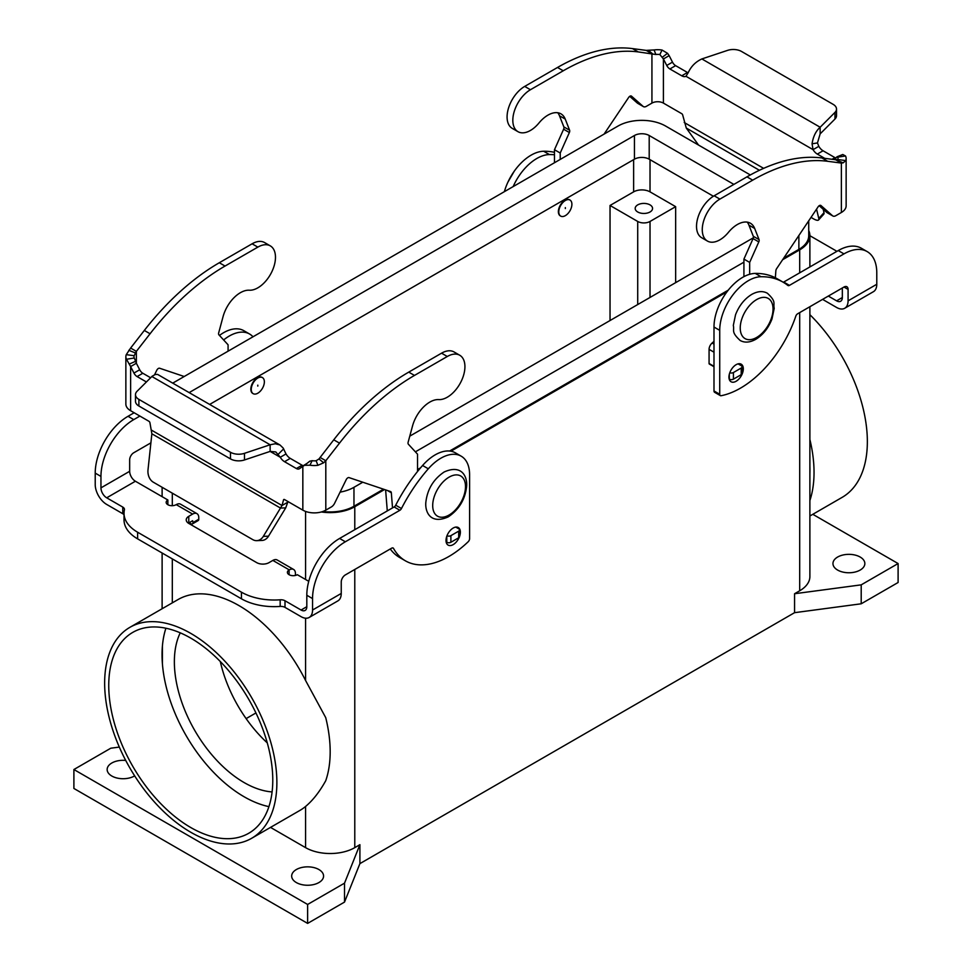 <?xml version="1.0" encoding="UTF-8"?>
<svg xmlns="http://www.w3.org/2000/svg" width="972" height="972" viewBox="0 0 972 972"><rect width="100%" height="100%" fill="white"/><g stroke="black" fill="none" stroke-linecap="round" stroke-linejoin="round"><path stroke-width="1.46" d="M309.388 461.579L307.091 463.316L309.752 461.202L312.133 460.679A8.116 4.69 0 0 0 316.119 460.74L318.986 458.954L333.761 439.818A202.966 117.187 -60 0 1 408.75 372.118L441.555 353.176A24.932 14.398 -60 0 1 454.021 351.937L459.756 355.254A24.932 14.398 120 0 0 447.29 356.493L414.485 375.423A202.966 117.187 120 0 0 339.507 443.135L325.802 460.74L323.652 462.793L317.917 465.309A16.232 9.38 180 0 1 309.947 465.199L304.467 465.309L299.51 468.65A5.796 3.353 60 0 1 299.279 468.82A5.796 3.353 60 0 1 296.375 468.528L284.529 461.688A8.699 5.018 60 0 1 280.276 457.265L270.131 451.409L244.47 459.963A11.603 6.695 180 0 1 230.473 458.893L138.887 406.017L138.887 399.383A11.603 6.695 180 0 1 135.485 394.656A11.603 6.695 180 0 1 137.04 391.303L152.203 376.2L155.289 374.487L157.634 374.427L279.985 444.982L275.27 443.754L270.131 444.775L151.851 376.492M417.523 471.517L417.523 454.167L408.386 444.228A2.904 1.677 -60 0 1 408.143 442.187L412.517 426.003A26.098 15.066 -60 0 1 438.761 399.589A24.932 14.398 120 0 0 461.384 380.963A24.932 14.398 120 0 0 459.756 355.254M270.313 245.88L264.578 242.563A24.932 14.398 120 0 0 252.1 243.802L219.308 262.744A202.966 117.187 120 0 0 144.318 330.444L130.625 348.049L133.832 349.908L136.359 351.366L150.065 333.761A202.966 117.187 -60 0 1 225.042 266.049L257.847 247.119A24.932 14.398 -60 0 1 270.313 245.88A24.932 14.398 -60 0 1 271.929 271.589A24.932 14.398 -60 0 1 249.306 290.215A26.098 15.066 120 0 0 223.062 316.629L218.7 332.813A2.904 1.677 120 0 0 218.931 334.854L228.08 344.793L228.08 351.184M150.599 377.743L142.823 373.26A5.796 3.353 60 0 1 139.689 369.749L136.359 363.249L136.359 351.366L134.185 355.703A8.116 4.69 0 0 0 133.978 356.736A8.116 4.69 0 0 0 134.282 358L136.359 363.249L130.625 366.565L126.469 359.263A16.232 9.38 180 0 1 125.862 356.736L125.862 404.085A16.232 9.38 0 0 0 130.625 410.719L148.935 421.289A1.446 0.838 -120 0 1 149.931 422.735L151.863 433.791L148.011 469.804A11.603 8.894 87.8 0 0 153.357 482.221L252.817 539.654A11.603 8.894 -92.2 0 0 256.742 540.651A11.603 8.894 -92.2 0 0 263.315 536.374L282.026 505.513L283.532 499.875A1.446 0.838 60 0 1 283.8 499.499A1.446 0.838 60 0 1 284.529 499.572L302.839 510.142A16.232 9.38 0 0 0 325.802 510.142L331.416 506.91A5.796 3.353 120 0 0 334.623 503.253L346.202 479.67A2.904 1.677 -60 0 1 349.082 477.617L390.55 491.553A2.904 1.677 -60 0 1 390.732 491.638A2.904 1.677 -60 0 1 391.327 492.768L392.53 507.906M184.218 376.504L159.639 368.242A2.904 1.677 120 0 0 156.759 370.296L154.572 374.742M125.862 356.736A16.232 9.38 180 0 1 126.263 354.659L130.625 348.049M130.625 410.719L130.625 366.565L133.942 373.066A5.796 3.353 -120 0 0 137.088 376.565L146.395 381.947M151.438 430.122L282.026 505.513L287.773 502.208L285.719 507.87L268.515 536.18A11.603 8.894 87.8 0 1 261.942 540.456L256.742 540.651M135.485 394.656L135.485 401.278A11.603 6.695 0 0 0 138.887 406.017M230.473 458.893L230.473 452.272L138.887 399.383M230.473 452.272A11.603 6.695 -0 0 0 244.47 453.329L270.131 444.775L270.131 451.409L275.805 451.944L280.276 457.265L286.011 453.948A8.699 5.018 -120 0 0 290.264 458.383L302.11 465.224A5.796 3.353 -120 0 0 303.337 465.71M285.719 507.87L280.519 508.077L151.863 433.791M287.943 501.54L287.773 502.208M286.011 453.948L283.156 448.031L279.985 444.982M302.839 510.142L302.839 466.001L307.055 463.352L304.467 465.309M320.067 457.423L325.802 460.74L325.802 510.142M387.281 510.92L385.617 489.9M446.986 535.742A2.904 1.677 0 0 0 450.887 535.645L458.687 531.149A2.904 1.677 0 0 0 459.525 529.959A2.904 1.677 0 0 0 458.687 528.78L455.771 527.103M459.525 529.959L459.525 536.593A2.904 1.677 180 0 1 458.687 537.771L450.887 542.267A2.904 1.677 180 0 1 446.792 542.267L446.136 541.89A10.145 5.856 -60 0 1 446.136 541.914M714.153 195.785A24.932 14.398 120 0 0 697.86 217.764A24.932 14.398 120 0 0 701.687 237.739L707.422 241.056A24.932 14.398 -60 0 1 703.607 221.081A24.932 14.398 -60 0 1 719.9 199.102L752.692 180.16A202.966 117.187 -60 0 1 827.682 161.291L841.375 163.077L838.168 161.218L835.641 159.76L821.935 157.974A202.966 117.187 120 0 0 746.958 176.855L714.153 195.785L719.9 199.102M749.667 274.286L749.667 262.404L758.804 241.907A2.904 1.677 120 0 0 759.047 239.598L754.673 228.456A26.098 15.066 120 0 0 750.408 223.232A26.098 15.066 120 0 0 728.429 232.344A24.932 14.398 -60 0 1 707.422 241.056M662.612 57.044L667.533 53.314L669.161 55.647L663.414 58.964L659.867 54.553A8.116 4.69 0 0 0 655.881 54.505L638.24 51.917A202.966 117.187 120 0 0 563.25 70.786L530.445 89.728A24.932 14.398 120 0 0 514.164 111.707A24.932 14.398 120 0 0 517.979 131.682A24.932 14.398 120 0 0 538.986 122.97A26.098 15.066 -60 0 1 560.966 113.858A26.098 15.066 -60 0 1 565.23 119.082L569.592 130.224A2.904 1.677 -60 0 1 569.361 132.532L560.224 153.029L560.224 159.42M517.979 131.682L512.244 128.365A24.932 14.398 -60 0 1 508.417 108.39A24.932 14.398 -60 0 1 524.71 86.411L557.515 67.469A202.966 117.187 -60 0 1 632.493 48.6L646.198 50.386L654.083 49.937A16.232 9.38 180 0 1 662.053 50.046L667.533 53.314M604.074 134.112L628.653 97.455A2.904 1.677 -60 0 1 631.375 96.07A2.904 1.677 -60 0 1 631.533 96.192L643.112 106.398A5.796 3.353 120 0 0 643.428 106.628A5.796 3.353 120 0 0 646.331 106.349L651.933 103.105A8.116 4.69 180 0 1 663.414 103.105L681.737 113.688A1.446 0.838 60 0 1 682.721 115.133L686.281 128.049L698.552 145.071M836.515 109.071A11.603 6.695 180 0 1 834.96 112.412L820.149 127.235L820.149 133.857L834.96 119.046A11.603 6.695 0 0 0 836.515 115.692L836.515 109.071A11.603 6.695 180 0 0 833.113 104.332L741.527 51.455A11.603 6.695 -0 0 0 727.53 50.386L701.869 58.94C695.77 61.722 691.262 66.205 688.346 72.39L685.989 76.29A8.699 5.018 60 0 1 681.737 75.804L669.89 68.963A5.796 3.353 60 0 1 666.743 65.452L663.414 58.964L663.414 103.105M669.161 55.647L672.49 62.147A5.796 3.353 -120 0 0 675.625 65.646L687.471 72.487A8.699 5.018 -120 0 0 688.14 72.839M651.933 103.105L651.933 53.703L646.198 50.386M554.477 162.737L554.477 149.724L563.614 129.215A2.904 1.677 120 0 0 563.857 126.907L559.483 115.777A26.098 15.066 120 0 0 557.77 112.764M638.045 103.482A5.796 3.353 -60 0 1 637.693 103.311A5.796 3.353 -60 0 1 637.377 103.093L629.735 96.337M816.553 209.138L818.788 218.481A11.603 3.244 41.9 0 1 818.606 219.939L823.806 214.132A11.603 3.244 -138.1 0 0 823.989 212.674L823.175 209.247M554.477 149.724L560.224 153.029M835.884 158.035A5.796 3.353 60 0 1 834.912 157.61L823.065 150.769A8.699 5.018 60 0 1 818.813 146.347L813.066 149.652L812.057 143.807C813.163 136.59 815.86 131.062 820.149 127.235L701.869 58.94M834.17 159.566L836.345 157.355L845.531 155.982A16.232 9.38 180 0 1 846.138 158.509A16.232 9.38 180 0 1 845.737 160.574L843.186 162.846L841.375 163.077L841.375 212.479L835.774 215.723A5.796 3.353 -60 0 1 832.883 216.003A5.796 3.353 -60 0 1 832.554 215.772L820.988 205.566A2.904 1.677 120 0 0 820.83 205.444A2.904 1.677 120 0 0 818.108 206.829L776.628 268.661A2.904 1.677 120 0 0 775.863 270.751L775.352 277.773M685.989 76.29L813.066 149.652A8.699 5.018 -120 0 0 817.318 154.086L824.681 158.327M811.025 217.388L813.43 218.785A11.603 3.244 41.9 0 0 818.606 219.939M713.995 366.748A8.699 5.018 60 0 1 713.983 366.723L709.305 364.026A1.154 0.668 120 0 1 709.074 363.504L709.074 349.349A5.796 3.353 120 0 1 712.112 343.019L713.995 341.354M747.225 222.138A26.098 15.066 -60 0 1 748.938 225.152L753.3 236.293A2.904 1.677 -60 0 1 753.069 238.59L743.92 259.099L743.92 276.643M819.177 205.712L826.82 212.467A5.796 3.353 120 0 0 827.136 212.686A5.796 3.353 120 0 0 827.488 212.856M820.149 133.857L817.464 142.933L818.813 146.347M836.345 157.355L837.718 157.245A8.116 4.69 0 0 1 838.022 158.509A8.116 4.69 0 0 1 837.815 159.542L835.641 159.76L843.186 162.846M841.096 155.241L842.797 154.499L845.531 155.982M841.375 212.479A16.232 9.38 0 0 0 846.138 205.857L846.138 158.509M749.667 262.404L743.92 259.099M729.194 379.08L729.316 379.153A2.904 1.677 0 0 0 733.423 379.153L741.211 374.657A2.904 1.677 0 0 0 742.061 373.479L742.061 366.845A2.904 1.677 180 0 1 741.211 368.024L733.423 372.531A2.904 1.677 180 0 1 729.79 372.75M738.1 363.868L741.211 365.666A2.904 1.677 180 0 1 742.061 366.845M809.883 235.698L834.377 249.84A46.389 26.779 180 0 1 836.843 251.384M743.313 368.825A10.145 5.856 -60 0 1 738.878 379.044A10.145 5.856 -60 0 1 731.053 381.753A10.145 5.856 -60 0 1 728.951 377.112A10.145 5.856 -60 0 1 733.386 366.894A10.145 5.856 -60 0 1 741.211 364.184A10.145 5.856 -60 0 1 743.313 368.825M459.525 536.556A10.145 5.856 120 0 0 460.376 532.182A10.145 5.856 120 0 0 458.274 527.529A10.145 5.856 120 0 0 450.449 530.25A10.145 5.856 120 0 0 446.014 540.468A10.145 5.856 120 0 0 448.116 545.11A10.145 5.856 120 0 0 459.221 537.334M860.171 557.041A15.953 9.21 180 0 1 864.849 563.553A15.953 9.21 180 0 1 854.996 572.058A15.953 9.21 180 0 1 837.621 570.066A15.953 9.21 180 0 1 832.955 563.553A15.953 9.21 180 0 1 842.797 555.048A15.953 9.21 180 0 1 860.171 557.041M134.658 775.863A15.953 9.21 180 0 1 111.829 776.033A15.953 9.21 180 0 1 107.151 769.52A15.953 9.21 180 0 1 125.716 760.432M296.351 882.564A15.953 9.21 180 0 1 291.673 876.051A15.953 9.21 180 0 1 301.527 867.546A15.953 9.21 180 0 1 318.901 869.539A15.953 9.21 180 0 1 323.579 876.051A15.953 9.21 180 0 1 313.725 884.556A15.953 9.21 180 0 1 296.351 882.564M844.717 308.27L873.415 291.697A16.232 9.38 -120 0 0 876.78 284.274L876.78 272.828A46.389 26.791 120 0 0 867.17 251.59A46.389 26.791 120 0 0 843.975 253.886L789.446 285.379A2.904 1.677 -60 0 1 787.988 285.513A2.904 1.677 -60 0 1 787.867 285.44A115.984 66.959 120 0 0 783.067 282.159A115.984 66.959 120 0 0 761.015 276.728A40.593 23.437 120 0 0 719.73 330.358L719.73 394.28A2.904 1.677 120 0 0 720.337 395.604A2.904 1.677 120 0 0 721.139 395.713A86.982 50.216 120 0 0 795.801 316.179A2.904 1.677 -60 0 1 797.635 313.786L843.975 287.032A5.796 3.353 -60 0 1 846.879 286.74A5.796 3.353 -60 0 1 848.082 289.401L848.082 300.846A16.232 9.38 60 0 1 844.717 308.27A16.232 9.38 60 0 1 836.6 307.468L822.591 299.376M783.067 282.159L777.321 278.843A115.984 66.959 120 0 0 755.268 273.411A40.593 23.437 120 0 0 713.995 327.042L713.995 390.963A2.904 1.677 120 0 0 714.59 392.287L720.337 395.604M257.799 393.21A9.283 5.358 120 0 0 263.862 385.034A9.283 5.358 120 0 0 262.44 377.598A9.283 5.358 120 0 0 257.799 378.059A9.283 5.358 120 0 0 251.748 386.236A9.283 5.358 120 0 0 253.17 393.672A9.283 5.358 120 0 0 257.799 393.21M252.963 393.538A9.283 5.358 -60 0 1 252.756 393.429A9.283 5.358 -60 0 1 251.335 385.993A9.283 5.358 -60 0 1 257.398 377.816A9.283 5.358 -60 0 1 262.039 377.367A9.283 5.358 -60 0 1 262.233 377.488M257.799 385.155L257.799 386.103L257.799 385.155M867.17 251.59L861.435 248.273A46.389 26.791 120 0 0 838.241 250.569L783.699 282.062A2.904 1.677 -60 0 1 783.25 282.257M565.34 200.499A9.283 5.358 -60 0 1 569.981 200.038A9.283 5.358 -60 0 1 571.402 207.473A9.283 5.358 -60 0 1 565.34 215.65A9.283 5.358 -60 0 1 560.71 216.112A9.283 5.358 -60 0 1 559.289 208.676A9.283 5.358 -60 0 1 565.34 200.499M560.504 215.991A9.283 5.358 -60 0 1 560.297 215.881A9.283 5.358 -60 0 1 558.876 208.445A9.283 5.358 -60 0 1 564.939 200.268A9.283 5.358 -60 0 1 569.58 199.807A9.283 5.358 -60 0 1 569.774 199.928M565.34 208.555L565.34 207.607L565.34 208.555M650.025 204.885A8.699 5.018 180 0 1 652.564 208.433A8.699 5.018 180 0 1 647.194 213.075A8.699 5.018 180 0 1 637.717 211.981A8.699 5.018 180 0 1 635.178 208.433A8.699 5.018 180 0 1 640.548 203.792A8.699 5.018 180 0 1 650.025 204.885M276.874 782.533A121.779 70.312 60 0 1 251.651 838.289A121.779 70.312 60 0 1 157.804 805.654A121.779 70.312 60 0 1 104.648 683.109A121.779 70.312 60 0 1 129.871 627.353A121.779 70.312 60 0 1 223.718 659.976A121.779 70.312 60 0 1 276.874 782.533M129.871 627.353L178.058 599.542A121.779 70.312 60 0 1 305.573 680.485L325.729 717.652A121.779 70.312 -120 0 1 330.176 751.757A121.779 70.312 -120 0 1 325.729 780.735C319.521 791.888 312.802 800.466 305.573 806.456A121.779 70.312 60 0 1 299.838 810.466L251.651 838.289M809.883 314.673A121.779 70.312 60 0 1 867.352 441.628A121.779 70.312 60 0 1 842.129 497.372L809.883 515.998M809.883 500.531A121.779 70.312 -120 0 0 814.038 472.404A121.779 70.312 -120 0 0 809.883 439.466M165.908 628.228A115.984 66.959 -120 0 0 162.397 646.21A115.984 66.959 -120 0 0 162.397 663.584A115.984 66.959 -120 0 0 244.069 796.736A115.984 66.959 -120 0 0 268.916 806.639M190.755 827.524A115.984 66.959 60 0 1 114.988 725.319A115.984 66.959 60 0 1 132.775 632.383A115.984 66.959 60 0 1 190.755 638.118A115.984 66.959 60 0 1 266.535 740.324A115.984 66.959 60 0 1 248.747 833.259A115.984 66.959 60 0 1 190.755 827.524M220.304 661.531A98.585 56.923 -120 0 0 267.264 742.875M180.245 632.833A98.585 56.923 -120 0 0 244.069 782.533A98.585 56.923 -120 0 0 272.099 791.925M809.883 466.366A115.984 66.959 60 0 1 809.883 473.631M162.397 663.584L162.397 646.21M255.928 712.95L246.123 718.612M675.649 206.659L650.025 221.458A8.699 5.018 180 0 1 637.717 221.458L610.039 205.469L633.623 191.861A11.603 6.695 180 0 1 650.025 191.861L675.649 206.659L675.649 282.645M554.477 154.755A115.984 66.959 120 0 0 549.423 154.572A40.593 23.437 120 0 0 513.155 186.6M554.477 152.325A115.984 66.959 120 0 0 543.688 151.255A40.593 23.437 120 0 0 504.371 191.666M610.039 320.529L610.039 205.469M842.335 287.979L842.335 297.529A8.116 4.69 -120 0 1 840.659 301.247A8.116 4.69 -120 0 1 836.6 300.846L828.326 296.071M383.515 489.195L353.966 506.254A33.631 19.416 180 0 1 322.898 511.479M340.079 492.136A33.631 19.416 0 0 0 353.966 487.312L362.775 482.221M808.728 220.814L808.728 235.661A33.631 19.416 180 0 1 798.875 249.391L783.675 258.163M728.259 290.154L449.586 451.044M420.609 467.775L417.523 469.561M415.384 451.846L743.92 262.173M750.323 174.96L665.601 126.044A33.631 19.416 0 0 0 618.034 126.044L173.125 382.907A33.631 19.416 0 0 0 172.809 383.102M713.387 196.247L649.199 159.189A10.437 6.026 0 0 0 634.437 159.189L209.709 404.401M189.212 392.567A10.437 6.026 180 0 1 189.528 392.384L634.437 135.509A10.437 6.026 180 0 1 649.199 135.509L733.872 184.401M753.336 237.8L409.771 436.149M808.728 230.51A34.798 20.084 180 0 1 809.883 235.661A34.798 20.084 180 0 1 799.689 249.865L782.63 259.706M809.883 306.715L809.883 576.566A34.798 20.084 180 0 1 799.689 590.782L794.561 593.734L861.204 584.852L898.104 563.553L812.811 514.31M898.104 563.553L898.104 582.495L861.204 603.794L794.561 612.676L359.907 863.622L359.907 844.68L354.78 847.645A34.798 20.084 180 0 1 305.573 847.645L270.508 827.391M384.548 489.536L354.78 506.728A34.798 20.084 180 0 1 321.392 511.965M726.934 291.867L450.911 451.227M419.078 469.61L417.523 470.509M359.907 844.68L344.525 883.159L307.626 904.458L73.896 769.52L110.796 748.209L119.313 747.079M861.204 603.794L861.204 584.852M794.561 612.676L794.561 593.734M359.907 863.622L344.525 902.089L344.525 883.159M344.525 902.089L307.626 923.4L307.626 904.458M307.626 923.4L73.896 788.462L73.896 769.52M308.744 581.317L297.31 574.707A5.796 3.353 180 0 1 290.993 575.436A5.796 3.353 180 0 1 287.408 572.35A5.796 3.353 180 0 1 289.109 569.981L289.255 569.884A8.699 5.018 -60 0 1 293.605 569.458L277.202 559.994A8.699 5.018 120 0 0 272.853 560.419L269.013 562.642A8.699 5.018 180 0 1 256.717 562.642L188.775 523.422A8.699 5.018 0 0 1 186.235 519.862A8.699 5.018 0 0 1 188.775 516.314L192.626 514.091A8.699 5.018 -60 0 1 196.976 513.666A8.699 5.018 -60 0 1 198.774 517.651L198.774 519.242A2.904 1.677 -120 0 1 198.179 520.579L192.432 523.884A2.904 1.677 -120 0 0 193.039 522.559L192.626 520.725L188.775 522.948A8.699 5.018 0 0 0 188.398 523.179M293.605 569.458A8.699 5.018 -60 0 1 295.415 573.444L295.415 575.448M461.19 456.184A40.593 23.437 -60 0 0 428.312 468.808A115.984 66.959 -60 0 0 401.46 508.526A2.904 1.677 120 0 1 399.893 510.276L345.352 541.769A46.389 26.791 -60 0 0 312.547 598.582L312.547 610.027A16.232 9.38 60 0 1 309.181 617.463A16.232 9.38 60 0 1 301.065 616.661L285.003 607.379L285.003 600.757L301.065 610.027A8.116 4.69 -120 0 0 305.123 610.428A8.116 4.69 -120 0 0 306.812 606.71L306.812 595.265A46.389 26.791 -60 0 1 339.605 538.452L394.146 506.959A2.904 1.677 120 0 0 395.713 505.209A115.984 66.959 -60 0 1 422.577 465.491A40.593 23.437 -60 0 1 455.455 452.867L461.19 456.184A40.593 23.437 -60 0 1 469.598 474.773L469.598 538.695A2.904 1.677 -60 0 1 468.188 541.744A86.982 50.216 -60 0 1 405.373 560.808A86.982 50.216 -60 0 1 393.526 548.427A2.904 1.677 120 0 0 393.138 548.014A2.904 1.677 120 0 0 391.692 548.159L345.352 574.914A5.796 3.353 120 0 0 341.245 582.009L341.245 593.455A16.232 9.38 -120 0 1 337.892 600.89L309.181 617.463M405.373 560.808L399.638 557.491A86.982 50.216 -60 0 1 390.258 548.986M241.445 598.801L241.445 592.179L137.623 532.231A46.389 26.779 180 0 1 124.027 513.301L124.027 519.923A46.389 26.779 180 0 0 137.623 538.865L241.445 598.801A46.389 26.779 0 0 0 280.167 606.431A5.796 3.353 180 0 1 285.003 607.379M241.445 592.179A46.389 26.779 0 0 0 280.167 599.797A5.796 3.353 180 0 1 285.003 600.757M124.027 514.82A5.796 3.353 0 0 0 122.764 513.714L106.701 504.444A16.232 9.38 60 0 1 95.22 484.554L95.22 473.109A46.389 26.791 -60 0 1 128.025 416.295L134.148 412.76M196.976 513.666L180.573 504.201A8.699 5.018 120 0 0 176.224 504.626L176.066 504.711A5.796 3.353 0 0 1 169.748 505.44A5.796 3.353 0 0 1 166.163 502.354A5.796 3.353 0 0 1 167.864 499.985L135.4 481.237A8.116 4.69 60 0 1 129.665 471.298L129.665 459.853A5.796 3.353 120 0 1 133.759 452.745L150.891 442.855M124.027 513.301A46.389 26.779 180 0 1 124.416 509.875A5.796 3.353 0 0 0 124.465 509.45A5.796 3.353 0 0 0 122.764 507.08L106.701 497.81A8.116 4.69 -120 0 1 100.954 487.871L100.954 476.426A46.389 26.791 -60 0 1 133.759 419.612L139.895 416.065M223.633 339.957A40.593 23.437 -60 0 1 249.597 334.028A40.593 23.437 -60 0 1 252.999 336.798M219.465 335.425A40.593 23.437 -60 0 1 243.863 330.711L249.597 334.028M167.864 504.711L167.864 499.985M189.188 522.705L190.986 523.75A2.904 1.677 -120 0 0 192.432 523.884M447.29 356.493L441.555 353.176M252.1 243.802L257.847 247.119M135.46 352.994L128.814 350.309M135.655 361.28L129.203 364.123M134.282 358L126.469 359.263M134.185 355.703L126.263 354.659M133.942 373.066L139.689 369.749M137.088 376.565L142.823 373.26M144.318 330.444L150.065 333.761M219.308 262.744L225.042 266.049M283.532 499.875L284.261 499.462M278.247 454.24L283.654 448.882M244.47 459.963L244.47 453.329M312.133 460.679L309.947 465.199M318.986 458.954L323.652 462.793M316.119 460.74L317.917 465.309M339.507 443.135L333.761 439.818M391.327 492.768L387.403 490.495M414.485 375.423L408.75 372.118M446.792 536.289L446.792 542.267M450.887 535.645L450.887 542.267M458.687 531.149L458.687 537.771M296.375 468.528L302.11 465.224M284.529 461.688L290.264 458.383M263.315 536.374L268.515 536.18M524.71 86.411L530.445 89.728M687.471 72.487L681.737 75.804M659.867 54.553L662.053 50.046M653.014 54.189L648.348 50.35M655.881 54.505L654.083 49.937M632.493 48.6L638.24 51.917M559.483 115.777L565.23 119.082M563.857 126.907L569.592 130.224M563.614 129.215L569.361 132.532M637.377 103.093L643.112 106.398M557.515 67.469L563.25 70.786M672.49 62.147L666.743 65.452M675.625 65.646L669.89 68.963M684.227 122.508L763.628 168.35M835.641 159.76L835.641 158.387M759.411 170.282L686.281 128.049M817.464 142.933L812.057 143.807M834.96 119.046L834.96 112.412M836.953 156.796L842.797 154.499M837.815 159.542L845.737 160.574M834.912 157.61L832.008 159.286M823.065 150.769L817.318 154.086M754.673 228.456L748.938 225.152M759.047 239.598L753.3 236.293M758.804 241.907L753.069 238.59M713.995 344.112L712.112 343.019M713.995 352.192L709.074 349.349M713.995 366.335L709.074 363.504M832.554 215.772L826.82 212.467M827.682 161.291L821.935 157.974M752.692 180.16L746.958 176.855M741.211 368.024L741.211 374.657M733.423 372.531L733.423 379.153M729.316 374.317L729.316 379.153M823.989 212.674L818.788 218.481M449.1 515.014A23.194 13.389 120 0 0 465.503 486.608A23.194 13.389 120 0 0 449.1 477.131A23.194 13.389 120 0 0 432.698 505.549A23.194 13.389 120 0 0 449.1 515.014M761.015 276.728L755.268 273.411M843.975 253.886L838.241 250.569M789.446 285.379L783.699 282.062M719.73 330.358L713.995 327.042M719.73 394.28L713.995 390.963M172.311 602.859L172.311 558.888M172.311 505.695L172.311 493.168M305.573 680.485L305.573 618.192M305.573 579.482L305.573 511.418M650.025 221.458L650.025 297.444M637.717 221.458L637.717 304.552M650.025 159.663L650.025 191.861M543.688 151.255L549.423 154.572M633.623 159.663L633.623 191.861M848.082 289.401L843.975 287.032M756.641 299.583A23.194 13.389 -60 0 1 773.044 309.047A23.194 13.389 -60 0 1 756.641 337.454A23.194 13.389 -60 0 1 740.239 327.989A23.194 13.389 -60 0 1 756.641 299.583M353.966 487.312L353.966 506.254M798.875 235.503L798.875 249.391M649.199 135.509L649.199 159.189M634.437 135.509L634.437 159.189M799.689 590.782L799.689 312.595M799.689 272.828L799.689 249.865M305.573 847.645L305.573 806.456M354.78 847.645L354.78 569.471M354.78 529.691L354.78 506.728M289.255 569.884L272.853 560.419M289.109 574.707L289.109 569.981M312.547 610.027L341.245 593.455M301.065 610.027L306.812 606.71M836.6 300.846L842.335 297.529M393.526 548.427L392.579 547.88M312.547 598.582L306.812 595.265M345.352 541.769L339.605 538.452M399.893 510.276L394.146 506.959M401.46 508.526L395.713 505.209M428.312 468.808L422.577 465.491M280.167 606.431L280.167 599.797M137.623 538.865L137.623 532.231M192.626 514.091L176.224 504.626M135.4 481.237L106.701 497.81M100.954 487.871L129.665 471.298M128.025 416.295L133.759 419.612M95.22 473.109L100.954 476.426M122.764 513.714L122.764 507.08M188.775 522.948L188.775 516.314M193.039 522.559L198.774 519.242M848.082 300.846L876.78 284.274M637.693 103.311L643.428 106.628M832.883 216.003L827.136 212.686M444.192 471.967C461.761 464.106 467.289 476.547 466.669 485.951C465.284 499.219 459.149 509.535 448.25 516.873C430.681 524.722 425.153 512.28 425.785 502.876C427.17 489.609 433.305 479.305 444.192 471.967M767.394 293.252C762.874 290.75 757.662 291.138 751.733 294.407C744.491 298.878 739.097 305.645 735.549 314.709L733.325 325.365C734.54 330.82 730.835 331.78 740.142 340.467C744.625 342.97 749.849 342.581 755.791 339.313C763.044 334.842 768.439 328.074 771.975 319.01L774.21 308.355C772.983 302.9 776.701 301.94 767.394 293.252M514.2 171.291L507.906 182.177M162.117 658.36L162.117 651.094M162.117 608.739L162.117 553.007M162.117 496.668L162.117 487.276M809.883 266.948L809.883 235.661"/></g></svg>

